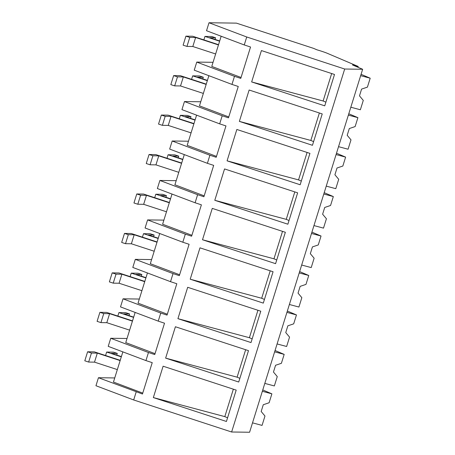 <?xml version="1.0" encoding="UTF-8"?>
<svg xmlns="http://www.w3.org/2000/svg" width="455" height="455" viewBox="0 0 455 455"><rect width="100%" height="100%" fill="white"/><g stroke="black" fill="none" stroke-linecap="round" stroke-linejoin="round"><path stroke-width="0.68" d="M362.646 69.268L249.59 432.25L231.629 432L133.685 399.968L95.954 385.732L98.445 377.724L142.466 394.019L152.237 362.646L145.947 360.587L147.022 357.129L148.466 352.506L154.757 354.564L164.522 323.192L158.238 321.133L160.751 313.051L167.042 315.11L176.813 283.738L170.523 281.679L171.774 277.658L173.042 273.597L179.333 275.656L189.104 244.284L182.813 242.225L183.888 238.767L185.333 234.143L191.618 236.202L201.389 204.83L195.098 202.771L197.618 194.689L203.908 196.748L213.679 165.375L207.389 163.317L208.64 159.295L209.909 155.235L216.199 157.293L225.97 125.921L219.68 123.862L220.755 120.404L222.199 115.78L228.484 117.839L238.255 86.467L231.965 84.408L234.484 76.326L240.775 78.385L250.546 47.013L244.255 44.954L246.735 36.986L344.685 69.023L362.646 69.268L352.426 64.923L358.21 66.458L327.412 53.349A9.464 0.614 -162.7 0 0 317.055 49.857L313.512 48.349L236.401 23.131L209.01 22.75L246.735 36.986M133.685 399.968L136.176 391.96M114.74 377.946L98.445 377.724M231.629 432L344.685 69.023M163.112 366.207L236.202 390.111L226.431 421.478L153.341 397.573L163.112 366.207M177.922 318.665L251.006 342.57L260.778 311.203L187.688 287.298L177.922 318.665L249.391 337.712L257.934 310.27M165.631 358.119L175.402 326.753L248.493 350.657L238.721 382.024L165.631 358.119L237.1 377.167L245.649 349.724M275.588 263.661L285.359 232.289L212.269 208.39L202.498 239.757L275.588 263.661M227.073 160.848L300.163 184.753L309.935 153.381L236.845 129.476L227.073 160.848L298.543 179.896L307.091 152.453M199.978 247.844L273.068 271.743L263.297 303.115L190.207 279.211L199.978 247.844M214.788 200.302L224.554 168.936L297.644 192.835L287.873 224.207L214.788 200.302L286.252 219.35L294.8 191.908M239.364 121.394L312.454 145.299L322.225 113.926L249.135 90.022L239.364 121.394L310.833 140.441L319.376 112.999M251.649 81.94L324.739 105.844L334.51 74.472L261.42 50.568L251.649 81.94L323.118 100.987L331.667 73.545M142.745 393.114L113.46 382.058L122.856 351.874M145.947 360.587L108.216 346.352L110.736 338.27L127.025 338.492M148.466 352.506L110.736 338.27M227.58 417.798L224.81 416.621L153.341 397.573M224.81 416.621L233.358 389.179M213.048 62.312L196.759 62.09L234.484 76.326M241.059 77.481L211.768 66.424L221.17 36.241M231.965 84.408L194.239 70.172L196.759 62.09M244.255 44.954L206.524 30.718L209.01 22.75M325.888 102.165L323.118 100.987M357.954 67.272L358.21 66.458M155.036 353.66L125.745 342.604L135.146 312.42M158.238 321.133L120.507 306.897L121.582 303.439L123.026 298.816L160.751 313.051M239.865 378.344L237.1 377.167M139.315 299.037L123.026 298.816M167.326 314.206L138.036 303.149L147.437 272.966M170.523 281.679L132.797 267.443L135.311 259.361L173.042 273.597M252.155 338.89L249.391 337.712M151.606 259.583L135.311 259.361M179.611 274.752L150.321 263.695L159.722 233.512M182.813 242.225L145.082 227.989L147.602 219.907L185.333 234.143M264.446 299.435L261.676 298.258L190.207 279.211M261.676 298.258L270.224 270.816M163.891 220.129L147.602 219.907M191.902 235.298L162.611 224.241L172.013 194.057M195.098 202.771L157.373 188.535L158.448 185.077L159.893 180.453L197.618 194.689M276.731 259.981L273.967 258.804L202.498 239.757M273.967 258.804L282.515 231.362M176.182 180.675L159.893 180.453M204.193 195.843L174.902 184.787L184.303 154.603M207.389 163.317L169.664 149.081L172.178 140.999L209.909 155.235M289.022 220.527L286.252 219.35M188.472 141.221L172.178 140.999M216.478 156.389L187.187 145.333L196.588 115.149M219.68 123.862L181.949 109.627L184.468 101.545L222.199 115.78M301.312 181.073L298.543 179.896M200.757 101.766L184.468 101.545M228.768 116.935L199.478 105.878L208.879 75.695M313.597 141.619L310.833 140.441M262.347 391.294L271.891 393.837L269.11 402.755L263.28 404.728L261.176 411.491L264.975 416.029L262.057 425.397L252.514 422.854M271.891 393.837L262.762 389.952M274.632 351.84L284.176 354.382L281.4 363.3L275.571 365.274L273.461 372.036L277.266 376.575L274.348 385.942L264.804 383.4M284.176 354.382L275.053 350.498M286.923 312.386L296.467 314.928L293.685 323.846L287.856 325.82L285.751 332.582L289.551 337.121L286.633 346.488L277.095 343.946M296.467 314.928L287.344 311.044M299.214 272.932L308.752 275.474L305.976 284.392L300.146 286.366L298.042 293.128L301.841 297.667L298.924 307.034L289.38 304.492M308.752 275.474L299.629 271.589M311.499 233.478L321.042 236.02L318.267 244.938L312.437 246.911L310.327 253.674L314.132 258.212L311.214 267.58L301.671 265.037M321.042 236.02L311.92 232.135M323.789 194.023L333.333 196.566L330.552 205.484L324.722 207.457L322.618 214.22L326.417 218.758L323.499 228.126L313.956 225.583M333.333 196.566L324.205 192.681M336.08 154.569L345.618 157.112L342.842 166.03L337.013 168.003L334.908 174.765L338.708 179.304L335.79 188.671L326.246 186.129M345.618 157.112L336.495 153.227M348.365 115.115L357.909 117.657L355.133 126.575L349.303 128.549L347.193 135.311L350.998 139.85L348.075 149.217L338.537 146.675M357.909 117.657L348.786 113.773M360.656 75.661L370.199 78.203L367.418 87.121L361.588 89.095L359.484 95.857L363.283 100.396L360.366 109.763L350.822 107.221M370.199 78.203L361.071 74.319M117.339 369.602L94.509 362.14L88.645 362.061L84.801 360.798L87.61 351.783L94.395 351.874L120.228 360.326M120.143 360.587L97.319 353.12L91.455 353.04L87.61 351.783M94.509 362.14L97.319 353.12M88.645 362.061L91.455 353.04M129.624 330.148L106.8 322.686L100.936 322.606L97.091 321.344L99.901 312.329L106.68 312.42L132.513 320.872M132.433 321.133L109.604 313.666L103.746 313.586L99.901 312.329M106.8 322.686L109.604 313.666M100.936 322.606L103.746 313.586M141.915 290.694L119.085 283.232L113.227 283.152L109.382 281.89L112.186 272.875L118.971 272.966L144.804 281.418M144.724 281.679L121.894 274.211L116.036 274.132L112.186 272.875M119.085 283.232L121.894 274.211M113.227 283.152L116.036 274.132M154.205 251.24L131.376 243.778L125.512 243.692L121.667 242.435L124.477 233.421L131.262 233.512L157.094 241.963M157.009 242.225L134.185 234.757L128.321 234.678L124.477 233.421M131.376 243.778L134.185 234.757M125.512 243.692L128.321 234.678M166.49 211.785L143.666 204.323L137.802 204.238L133.958 202.981L136.767 193.966L143.547 194.057L169.379 202.509M169.3 202.771L146.47 195.303L140.612 195.223L136.767 193.966M143.666 204.323L146.47 195.303M137.802 204.238L140.612 195.223M178.781 172.331L155.951 164.869L150.093 164.784L146.248 163.527L149.052 154.512L155.838 154.603L181.67 163.055M181.59 163.317L158.761 155.849L152.903 155.769L149.052 154.512M155.951 164.869L158.761 155.849M150.093 164.784L152.903 155.769M191.066 132.877L168.242 125.415L162.378 125.33L158.533 124.073L161.343 115.058L168.128 115.149L193.961 123.601M193.875 123.862L171.052 116.395L165.188 116.315L161.343 115.058M168.242 125.415L171.052 116.395M162.378 125.33L165.188 116.315M203.357 93.423L180.527 85.961L174.669 85.876L170.824 84.619L173.634 75.604L180.413 75.695L206.246 84.147M206.166 84.408L183.337 76.941L177.478 76.861L173.634 75.604M180.527 85.961L183.337 76.941M174.669 85.876L177.478 76.861M215.647 53.969L192.818 46.507L186.96 46.421L183.109 45.164L185.919 36.15L192.704 36.241L218.536 44.692M218.457 44.954L195.627 37.486L189.763 37.407L185.919 36.15M192.818 46.507L195.627 37.486M186.96 46.421L189.763 37.407M121.309 356.845L106.641 352.045L113.426 352.142L117.271 353.399L111.412 353.319L121.394 356.584M105.56 355.526L106.641 352.045M116.753 355.065L117.271 353.399M133.599 317.391L118.931 312.591L125.716 312.687L129.561 313.944L123.697 313.865L133.679 317.129M117.845 316.071L118.931 312.591M129.044 315.611L129.561 313.944M145.89 277.937L131.222 273.137L138.001 273.233L141.846 274.49L135.988 274.411L145.97 277.675M130.136 276.617L131.222 273.137M141.329 276.157L141.846 274.49M158.175 238.483L143.507 233.682L150.292 233.779L154.137 235.036L148.279 234.956L158.26 238.221M142.426 237.163L143.507 233.682M153.619 236.702L154.137 235.036M170.466 199.028L155.798 194.228L162.583 194.325L166.428 195.582L160.564 195.496L170.545 198.767M154.711 197.709L155.798 194.228M165.904 197.248L166.428 195.582M182.756 159.574L168.088 154.774L174.868 154.871L178.713 156.128L172.855 156.042L182.836 159.313M167.002 158.255L168.088 154.774M178.195 157.794L178.713 156.128M195.041 120.12L180.373 115.32L187.159 115.416L191.003 116.673L185.139 116.588L195.127 119.853M179.293 118.8L180.373 115.32M190.486 118.34L191.003 116.673M207.332 80.666L192.664 75.866L199.444 75.962L203.294 77.219L197.43 77.134L207.412 80.398M191.578 79.346L192.664 75.866M202.771 78.886L203.294 77.219M219.623 41.212L204.955 36.411L211.734 36.508L215.579 37.765L209.721 37.68L219.702 40.944M203.868 39.892L204.955 36.411M215.061 39.431L215.579 37.765"/></g></svg>
